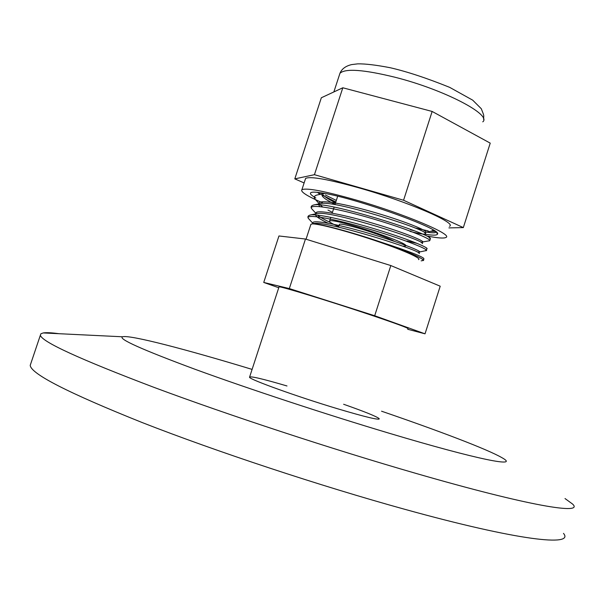 <?xml version="1.0" encoding="UTF-8"?>
<svg xmlns="http://www.w3.org/2000/svg" width="604" height="604" viewBox="0 0 604 604"><rect width="100%" height="100%" fill="white"/><g stroke="black" fill="none" stroke-linecap="round" stroke-linejoin="round"><path stroke-width="0.91" d="M420.89 242.279L428.462 240.921C436.118 240.951 410.139 229.898 374.404 219.267C338.497 208.554 308.085 203.163 311.551 208.569C310.464 206.636 311.46 205.383 314.541 204.794L319.788 203.729M417.122 251.981L418.836 252.14L425.458 250.728C432.592 250.887 406.537 240.166 371.052 229.626C335.394 218.995 305.156 213.31 308.297 218.293C307.323 216.526 308.251 215.371 311.083 214.813L316.383 213.725M422.634 260.581C424.046 260.596 423.955 260.12 422.355 259.169C416.632 255.454 402.793 249.762 380.814 242.076C350.697 231.861 318.444 223.201 312.525 223.827L310.909 224.303L310.637 225.118M428.462 240.921C429.535 241.064 430.139 240.362 430.274 238.829C434.993 235.145 330.192 201.744 314.541 204.794M425.458 250.728L427.104 248.773C427.881 247.149 405.873 238.376 377.115 229.58C347.866 220.619 318.769 213.997 311.083 214.813M423.593 260.143L423.917 258.708C422.928 256.662 408.561 251.113 380.814 242.076M421.131 260.837C422.838 260.717 423.245 260.165 422.355 259.169M418.587 259.637C421.947 258.391 401.758 249.497 373.431 240.03C345.148 230.547 316.813 223.223 311.762 223.933M278.754 287.746L263.737 282.446L278.95 235.968L305.465 239.033L390.818 265.556L440.21 286.198L425.035 333.823L407.723 329.278M263.737 282.446L289.324 288.576L305.465 239.033M289.324 288.576L374.691 315.741L390.818 265.556M374.691 315.741L425.035 333.823M407.904 328.719C409.391 328.387 396.035 323.487 367.836 314.012C328.463 300.83 280.316 286.145 279.048 286.825L278.98 287.043M338.693 226.613C331.792 223.639 328.772 221.774 329.625 221.026C332.306 217.281 413.211 244.039 405.359 246.039L402.77 246.168M339.327 224.665L339.448 224.311C340.596 223.004 361.585 228.523 378.323 234.594C386.235 237.463 391.573 239.713 394.344 241.358M315.832 197.961C310.539 194.926 309.12 193.061 311.573 192.359C313.136 191.981 316.118 192.11 320.528 192.752C351.49 196.587 443.464 229.354 437.47 234.133C436.911 235.477 432.653 235.469 424.68 234.118M335.62 202.582L331.4 200.634M319.977 194.382L317.44 192.359M436.141 232.057L435.831 232.336C434.654 232.978 431.649 232.902 426.809 232.117M432.864 230.305L433.974 230.494M427.791 236.134C437.772 238.082 443.797 238.527 445.865 237.485C453.981 234.911 404.167 213.763 355.454 199.833C324.167 191 306.319 187.633 301.902 189.724C300.301 191.77 307.179 196.134 322.536 202.801M304.122 182.937L294.797 178.875L314.435 174.692L342.815 87.776L432.147 111.453L490.229 143.133L463.328 227.595L448.923 227.904M314.435 174.692L403.57 200.256L432.147 111.453M294.797 178.875L321.343 97.757L342.815 87.776M403.57 200.256L463.328 227.595M449.436 226.281C457.689 223.284 408.04 201.736 359.304 187.957C328.002 179.237 310.094 176.066 305.586 178.444L305.239 179.516M335.809 201.993L321.917 194.933M320.754 194.224L318.044 192.427M435.371 231.445L430.667 231.302M428.251 230.924L414.857 227.927M336.315 200.437L325.314 194.994M323.11 193.748L321.736 192.933M563.487 533.377C574.849 546.733 518.957 540.935 404.718 509.285C320.641 486.077 215.922 451.422 142.34 422.611C68.335 392.978 30.955 373.891 30.215 365.337L30.849 363.442M565.012 498.549L572.554 504.038C584.619 515.038 529.723 506.295 416.088 473.438C332.449 449.316 227.859 414.925 153.997 387.368C79.66 359.161 41.782 341.781 40.362 335.228L40.898 333.778L43.224 332.94C46.357 332.442 51.582 332.698 58.89 333.702M381.547 411.203C438.579 430.735 487.632 449.353 501.969 457.711C520.527 467.957 478.934 460.097 388.976 433.174C325.835 414.314 248.123 388.689 195.266 369.361C142.038 349.618 117.81 338.761 122.589 336.79C129.566 334.563 186.311 349.399 252.102 369.399M343.631 404.265C364.514 411.596 376.368 416.382 379.176 418.61C379.961 420.512 366.024 417.205 337.372 408.697C297.41 396.73 249.814 379.599 249.528 377.289C249.746 375.786 262.234 378.685 286.991 385.971M322.498 193.061L322.521 193.869M323.057 194.79C324.703 196.806 328.87 199.471 335.552 202.793M410.554 229.845L414.246 230.758M424.446 232.525L424.876 232.525C431.83 232.48 408.538 222.476 376.488 213.023C344.272 203.488 316.609 198.776 319.373 203.812M320.173 204.915L322.649 206.923M327.98 210.086L332.442 212.366M421.879 242.944L421.864 242.325C428.395 242.4 404.672 232.57 372.593 223.155C340.384 213.665 313.106 208.833 316.209 213.71L316.239 213.756M317.41 215.077C319.622 216.972 323.993 219.456 330.539 222.529M418.731 252.933L418.836 252.14C424.899 252.336 401.109 242.8 369.263 233.461C337.274 224.054 310.154 218.958 312.963 223.45L308.297 218.293M319.312 203.827L314.805 198.859C313.597 196.768 314.661 195.402 318.006 194.782L323.216 193.733M321.955 194.73C321.698 196.715 326.054 199.924 335.039 204.371M410.048 231.415C419.991 233.937 425.156 234.699 425.548 233.695C429.723 230.366 336.035 200.588 321.29 203.427L319.388 203.812M318.708 204.801L319.712 206.583M406.975 241.004L417.205 243.42M422.377 243.631C427.111 240.928 331.966 210.804 317.847 213.431L316.33 213.242L316.209 213.71L311.551 208.569M315.514 214.896C316.081 216.67 320.263 219.426 328.063 223.163M404.227 250.698L411.03 252.457M419.199 253.559C424.499 251.513 327.897 221.034 314.42 223.435L312.985 223.729M482.77 121.849C492.23 114.903 444.083 89.626 395.167 77.289C363.721 69.588 345.314 68.252 339.954 73.288L339.335 75.19M425.035 232.963L424.876 232.525L431.452 231.136L433.378 230.124M423.917 258.708L423.079 257.795M322.362 193.899L321.441 192.887M430.274 238.829L429.104 237.561M427.104 248.773L426.099 247.685M312.525 223.827L314.42 223.435L312.963 223.45M324.642 193.431L322.581 193.861M306.047 239.214L310.909 224.303M249.528 377.289L279.048 286.825M405.359 246.039L405.533 245.503M329.625 221.026L330.818 217.349M332.185 213.144L334.148 207.112M334.948 204.65L337.47 196.889M339.448 224.311L338.519 227.149M436.616 232.487L437.47 234.133M483.555 119.252C483.729 114.82 484.536 116.829 481.282 108.72L472.675 100.143L449.701 87.376C426.922 78.173 407.119 71.627 390.297 67.746C376.126 65.013 365.269 63.714 357.727 63.858L351.664 64.59C345.677 66.002 341.773 68.901 339.954 73.288L333.861 91.936M305.586 178.444L301.902 189.724M436.02 231.959L435.831 232.336M40.362 335.228L30.215 365.337M122.589 336.79L43.224 332.94M379.176 418.61L378.995 419.176"/></g></svg>
